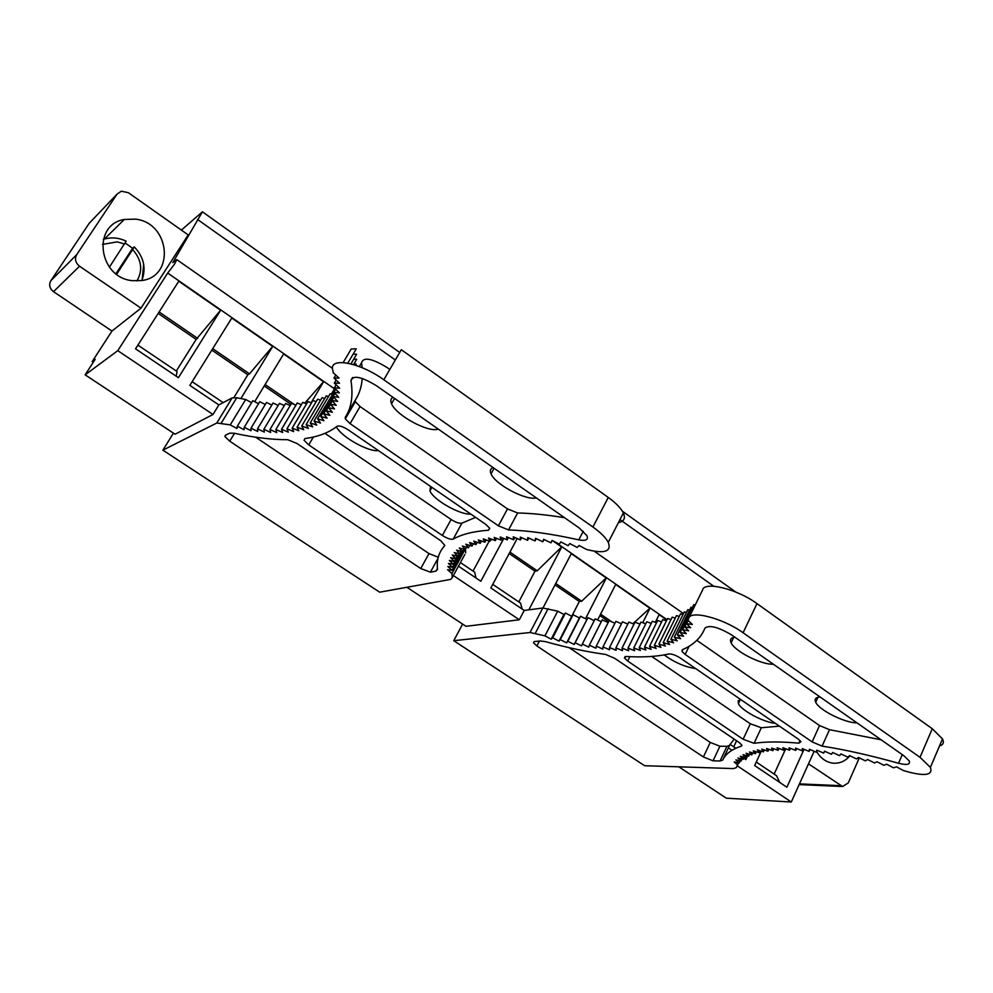 <?xml version="1.0" encoding="UTF-8"?>
<svg xmlns="http://www.w3.org/2000/svg" width="993" height="993" viewBox="0 0 993 993"><rect width="100%" height="100%" fill="white"/><g stroke="black" fill="none" stroke-linecap="round" stroke-linejoin="round"><path stroke-width="1.49" d="M50.842 280.709L89.271 223.202L117 194.181L121.307 191.215L128.358 192.692L188.186 234.907L140.994 308.165L79.539 266.223C75.418 262.822 74.487 258.95 76.734 254.605L50.842 280.709C48.694 284.83 49.588 288.491 53.498 291.681L111.961 331.054L92.175 361.601L95.191 359.317L85.15 374.845L117.77 350.666L167.693 273.05L174.284 264.51L176.816 259.645L172.782 262.624L202.435 211.807L181.371 230.103M202.435 211.807L399.695 352.453M622.375 511.209L735.751 592.027M92.175 361.601L93.255 362.321M90.859 221.538L89.271 223.202M85.15 374.845L175.091 434.226L212.998 414.491L117.77 350.666M406.907 587.285L466.002 626.31L519.339 619.769L453.367 575.555M678.827 766.819L726.317 798.186L791.297 802.009L814.161 751.279M737.178 765.74L791.297 802.009M140.994 308.165L111.961 331.054M197.52 219.453L395.313 359.987M619.967 519.6L713.731 586.218M176.307 371.022L196.155 339.407L220.831 309.953L178.405 377.7L135.532 348.828L178.988 280.895L167.693 273.05M804.045 749.318L786.866 787.226L754.643 765.541L761.283 751.155M747.568 755.909L745.855 759.62L743.757 758.205M731.99 750.286L728.39 747.866M632.889 623.741L650.117 607.977L659.278 614.332L655.318 622.301M571.757 616.256L579.329 601.522L581.675 601.212L606.462 577.665L650.117 607.977L642.756 622.735M615.821 584.169L597.625 619.98M518.805 601.932L534.979 571.186L537.238 570.801L561.877 546.709L606.462 577.665L585.498 618.713M571.434 553.349L542.985 607.977M555.05 541.979L561.877 546.709L528.835 609.839M634.006 624.187L628.83 622.077L615.883 647.895L616.132 650.316L609.528 647.498L609.565 649.794L602.987 646.902L602.825 649.087L596.272 646.133L595.899 648.206L589.383 645.177L588.812 647.138L582.332 644.047L581.575 645.884L575.133 642.744L574.177 644.469L567.785 641.267L566.643 642.881L560.3 639.629L558.972 641.118L552.679 637.829L565.464 613.016L563.925 614.481L557.731 611.154L542.786 608.001L524.23 610.447L490.815 587.968L517.192 538.541M503.774 538.454L480.823 581.24L458.456 566.184M304.739 403.195L323.792 381.424L334.455 388.834L331.339 394.122M233.963 397.461L247.84 374.771L249.504 373.84L272.901 346.098L323.792 381.424L311.107 402.786M283.824 353.669L254.692 401.693M178.988 280.895L272.901 346.098L240.877 398.603M216.784 423.006L230.227 424.892L236.942 428.492L237.339 426.183L244.067 429.721L244.253 427.275L251.018 430.726L250.993 428.157L257.758 431.533L257.522 428.827L264.299 432.104L263.853 429.274L270.642 432.464L269.972 429.497L276.749 432.588L275.868 429.497L282.645 432.489L281.54 429.274L288.293 432.154L286.965 428.815L293.692 431.583L292.141 428.12L298.856 430.776L297.068 427.189L303.746 429.733L301.735 426.009L308.364 428.43L306.117 424.594L312.708 426.891L310.226 422.931L316.755 425.091L314.049 421.02L320.503 423.043L317.561 418.86L323.954 420.734L320.776 416.452L327.082 418.177L323.668 413.783L329.887 415.347L326.238 410.854L332.357 412.269L328.472 407.664L334.48 408.917L330.359 404.225L336.255 405.305L331.898 400.514L337.67 401.42L333.065 396.555L338.712 397.274L333.871 392.322L339.37 392.868L334.306 387.829L339.643 388.189L334.343 383.075L339.532 383.236L333.996 378.072L339.01 378.023L333.251 372.797L332.717 370.066C328.795 356.698 359.615 362.234 383.819 379.773L592.908 527.01C600.715 532.571 605.829 537.697 608.262 542.377C611.465 550.767 605.78 553.486 591.207 550.544L586.453 549.452L579.118 545.48L577.156 547.453L569.783 543.568L568.133 545.678L560.76 541.893L559.394 544.139L552.034 540.465L550.966 542.836L543.618 539.273L542.836 541.768L535.525 538.318L535.041 540.937L527.755 537.598L527.568 540.316L520.332 537.101L520.431 539.944L513.257 536.841L513.629 539.782L506.542 536.803L507.175 539.832L500.174 536.99L501.08 540.118L494.166 537.399L495.333 540.602L488.519 538.02L489.946 541.309L483.243 538.851L484.907 542.215L478.328 539.894L480.24 543.32L473.785 541.135L475.932 544.611L469.615 542.575L471.998 546.113L465.804 544.201L468.411 547.788L462.366 546.013L465.183 549.638L459.3 547.999L462.316 551.674L456.594 550.172L459.809 553.871L454.248 552.505L457.661 556.229L452.262 555L455.849 558.749L450.623 557.656L454.397 561.43L449.345 560.462L453.28 564.247L448.414 563.403L452.498 567.202L447.818 566.494L452.063 570.292L447.558 569.721L451.952 573.52L452.249 577.628L450.636 579.403L379.686 592.188L162.877 450.164L216.784 423.006L232.188 397.845L218.87 404.921L189.849 385.396L232.002 317.71M774.143 774.081L785.711 748.772M779.716 782.41L776.551 775.707L756.256 762.028M733.74 746.848L736.583 740.753M735.838 748.263L730.066 744.365M666.849 620.004L659.116 614.642M649.596 608.039L615.66 584.467M611.949 621.941L600.579 614.158M608.672 621.593L599.859 615.573M605.966 577.74L571.273 553.66M581.675 601.212L555.745 583.462M579.329 601.522L555.013 584.889M561.393 546.808L552.865 540.887M537.238 570.801L509.943 552.108M534.979 571.186L509.186 553.535M522.157 609.057L520.555 603.111L492.739 584.356M490.654 539.993L491.858 539.733L491.076 539.199M473.04 571.074L489.226 541.048M475.957 577.963L474.666 572.179L460.429 562.572M354.476 403.17L353.781 402.686M335.324 389.877L334.269 389.144M323.408 381.61L283.626 353.992M294.437 404.585L265.119 384.514M290.961 404.263L264.225 385.979M272.541 346.296L231.803 318.021M249.504 373.84L212.725 348.667M247.84 374.771L211.819 350.119M223.189 402.624L192.158 381.697M220.508 310.176L178.777 281.218M197.706 338.377L159.116 311.963M196.155 339.407L158.172 313.428M176.195 376.21L177.052 371.519L137.903 345.117M117 194.181L76.734 254.605M135.408 219.13L124.311 219.465C91.542 224.766 98.592 277.866 132.503 280.684L141.714 280.547C175.463 276.501 169.865 222.68 135.408 219.13M808.501 763.84L842.598 786.518L848.283 782.894L859.317 757.882M816.569 751.502C820.566 758.18 825.878 762.053 832.506 763.108C839.271 763.84 845.093 761.395 849.971 755.797M116.677 274.242L134.316 246.922L132.603 248.275L125.242 243.024M109.416 267.142L126.136 241.162M115.958 273.708L132.603 248.275M162.877 450.164L173.44 433.134M232.188 397.845L236.744 397.759L245.681 399.509L251.601 402.686M383.819 379.773L401.296 349.71L608.262 497.443C615.97 503.029 621.01 508.217 623.356 513.009C625.664 518.309 624.014 521.524 618.403 522.641M452.249 577.628L464.836 554.454M444.653 545.728C438.794 552.182 436.423 560.064 437.553 569.361L435.989 571.112L430.391 572.191L420.759 568.53L229.743 441.19L224.964 436.61L225.262 435.306L229.668 433.196L234.05 433.209C253.923 437.565 271.821 439.725 287.734 439.7L297.031 443.523L440.706 540.676L444.827 545.405M420.759 568.53L428.988 553.573L255.648 437.193M428.988 553.573L438.261 557.234M488.506 530.225C473.338 531.354 461.571 534.321 453.193 539.125C450.859 539.733 447.247 538.504 442.344 535.45L308.736 444.901L304.044 440.309L304.963 438.546C318.269 436.746 328.956 432.663 337.037 426.282C339.283 425.376 343.057 426.593 348.357 429.944L485.751 524.354L489.772 528.301L488.506 530.225L489.661 528.09M475.61 517.39L461.956 523.1L453.193 539.125M324.947 433.345L451.12 519.488C455.998 522.541 459.61 523.758 461.956 523.1M350.839 409.377L349.995 409.178M578.782 539.844C551.798 533.886 528.388 530.585 508.565 529.927L498.387 525.806L350.082 423.639L345.303 418.86L345.229 417.308C351.398 408.086 353.322 395.872 350.988 380.679C352.788 374.882 361.266 376.558 376.446 385.718L579.204 527.978L586.962 535.736C588.539 539.807 585.82 541.185 578.782 539.844L583.276 531.218M564.583 517.725C547.143 514.846 531.503 513.269 517.651 512.984L508.565 529.927M362.246 378.457C361.564 386.885 359.243 394.109 355.271 400.142L355.32 401.718L360.062 406.534L507.497 508.9L517.651 512.984M362.16 367.72L361.576 362.693C363.463 356.76 371.953 358.361 387.047 367.509L389.802 369.47M393.017 397.349C390.721 398.528 390.224 400.638 391.54 403.692C395.909 415.297 428.542 433.022 438.248 429.075M493.124 467.591C490.356 468.609 489.661 470.694 491.051 473.847C495.209 484.485 525.967 500.82 536.319 497.89M218.87 404.921L212.998 414.491M230.227 424.892L245.681 399.509M237.339 426.183L252.805 400.7L258.528 403.704M465.705 552.84L465.494 549.079M451.952 573.52L464.96 549.576M452.063 570.292L462.204 551.636M244.253 427.275L259.756 401.693L265.28 404.499M250.993 428.157L266.509 402.463L271.821 405.094M257.522 428.827L273.075 403.009L278.164 405.454M263.853 429.274L279.443 403.344L284.296 405.603M269.972 429.497L285.599 403.443L290.204 405.529M275.868 429.497L291.532 403.319L295.889 405.231M281.54 429.274L297.242 402.972L301.338 404.697M286.965 428.815L302.716 402.376L306.539 403.928M292.141 428.12L307.954 401.557L311.479 402.935M297.068 427.189L312.932 400.489L316.159 401.693M301.735 426.009L317.648 399.174L320.565 400.216M306.117 424.594L322.104 397.622L324.686 398.503M310.226 422.931L326.275 395.822L328.522 396.542M314.049 421.02L330.16 393.762L332.059 394.333M317.561 418.86L334.293 391.614M353.942 363.947L356.301 364.133L355.643 365.25M353.744 359.156L356.686 359.305L353.558 364.592M353.123 354.153L356.673 354.191L350.963 363.872M343.193 362.544L351.237 348.965L356.276 348.828L347.798 363.165M430.528 486.409L429.932 490.89C433.283 499.864 460.193 515.119 470.856 514.113M336.391 426.791C340.971 436.672 368.44 452.212 378.37 450.574M335.771 375.081L333.996 378.072M336.13 380.058L334.343 383.075M336.106 384.775L334.306 387.829M335.708 389.219L333.871 392.322M334.926 393.402L333.065 396.555M333.785 397.312L331.898 400.514M332.283 400.949L330.359 404.225M352.527 377.638L350.951 380.331M330.446 404.325L328.472 407.664M332.159 400.812L326.238 410.854M333.536 397.051L323.668 413.783M334.591 393.054L320.776 416.452M459.759 553.858L452.498 567.202M459.039 553.684L453.28 564.247M457.276 556.142L454.397 561.43M461.174 551.363L459.809 553.871M462.316 551.674L463.657 549.216M466.499 547.217L465.183 549.638M468.411 547.788L469.701 545.405M473.264 543.754L471.998 546.113M477.199 542.29L475.932 544.611M481.493 541.011L480.24 543.32M486.148 539.919L484.907 542.215M491.175 539.025L489.946 541.309M496.55 538.343L495.333 540.602M502.284 537.858L501.08 540.118M508.391 537.585L507.175 539.832M514.833 537.523L513.629 539.782M521.635 537.672L520.431 539.944M528.773 538.057L527.568 540.316M536.245 538.653L535.041 540.937M544.052 539.484L542.836 541.768M552.17 540.54L550.966 542.836M738.631 762.86L736.185 767.701L733.504 768.582L644.606 765.715L453.751 640.696L462.639 624.088M939.527 745.942C943.251 744.824 944.244 742.491 942.506 738.941L932.278 728.738L920.014 757.324L930.379 767.39C933.06 774.912 925.699 776.427 908.297 771.946L903.32 770.518L896.567 766.869L893.501 767.812L886.687 764.225L883.894 765.305L877.03 761.768L874.523 762.984L867.621 759.521L865.387 760.861L858.461 757.46L856.512 758.925L849.561 755.599L847.898 757.187L840.934 753.935L839.557 755.636L832.606 752.483L831.501 754.283L824.562 751.217L823.731 753.128L824.562 751.217M920.014 757.324L743.087 632.752L756.976 603.607L932.278 728.738M756.976 603.607C737.017 588.874 704.062 580.917 702.535 590.09L689.117 617.485M743.087 632.752C722.916 618.093 689.949 609.714 688.608 618.552L688.012 620.315L692.369 624.46L686.573 623.678L690.681 627.75L684.785 626.819L688.658 630.816L682.65 629.736L686.287 633.658L680.18 632.442L683.594 636.277L677.387 634.924L680.565 638.673L674.284 637.183L677.226 640.845L670.883 639.231L673.589 642.794L667.172 641.056L669.642 644.531L663.187 642.67L665.422 646.046L658.918 644.072L660.928 647.349L654.375 645.264L656.162 648.441L649.583 646.244L651.135 649.31L644.531 647.026L645.86 649.981L639.244 647.597L640.361 650.452L633.733 647.97L634.626 650.713L627.986 648.144L628.668 650.775L622.04 648.119L622.499 650.638L615.883 647.908M552.691 637.829L551.177 639.194L544.946 635.855L530.026 632.504L453.751 640.696M720.062 760.998L722.656 760.129C725.449 753.997 731.667 749.343 741.312 746.165L741.721 744.973L738.916 742.33L614.642 658.297L605.531 654.412C586.925 651.867 566.953 647.622 545.616 641.677L540.477 640.957L534.333 641.552L533.514 642.806L536.89 645.959L703.392 756.964L713.048 760.812L720.062 760.998L726.95 746.314L729.557 745.395L734.088 739.065M713.048 760.812L719.9 746.227L710.268 742.429L569.126 647.659M719.9 746.227L726.95 746.314M754.097 743.298L761.308 727.757L750.336 723.773L743.112 739.264L754.097 743.298C765.926 741.56 780.833 741.523 798.844 743.174L800.954 741.684L798.173 739.028L680.379 658.086C675.712 655.144 671.876 653.779 668.872 653.99C656.683 656.658 642.446 657.49 626.136 656.472L624.448 657.949L625.156 656.51M743.112 739.264L627.688 661.053L624.448 657.949M750.336 723.773L651.718 656.447M761.308 727.757L779.431 726.156M696.825 640.348L819.535 725.535L812.137 741.92L822.092 746.115C844.658 749.603 870.141 755.325 898.541 763.257C907.006 765.367 910.556 764.585 909.216 760.911L903.953 755.822L732.064 635.222C718.609 627.142 709.598 624.746 705.005 628.023C701.07 637.754 693.511 644.991 682.315 649.732L681.918 651.309L682.787 649.534M812.137 741.92L685.145 654.437L681.918 651.309M819.535 725.535L829.478 729.694L881.126 739.797M820.106 696.987C815.687 697.309 814.223 699.06 815.7 702.225C819.101 710.144 845.006 723.103 856.971 722.854M734.87 637.196C730.885 637.729 729.632 639.591 731.109 642.781C734.721 651.346 761.73 665.049 773.336 664.18M524.23 610.447L519.339 619.769M741.87 745.408L741.572 746.041M737.625 765.02L734.175 761.916L739.177 762.984L740.157 760.874M739.177 762.984L735.887 759.893L741.039 761.072L737.936 758.007L743.248 759.31L740.319 756.281L745.768 757.684L743.037 754.692L748.635 756.207L746.103 753.253L751.838 754.879L749.504 751.974L755.375 753.712L753.24 750.857L759.248 752.706L757.336 749.901L763.456 751.85L761.768 749.107L767.999 751.18L766.534 748.499L772.877 750.671L771.66 748.052L778.102 750.336L777.109 747.791L783.651 750.187L782.906 747.717L789.534 750.212L789.038 747.816L795.741 750.423L795.505 748.114L802.27 750.807L802.282 748.598L809.109 751.391L809.394 749.281L816.271 752.173L816.829 750.149L823.731 753.128M557.731 611.154L544.946 635.855M563.925 614.481L551.177 639.194M594.224 620.675L587.943 617.634L586.95 619.433L580.582 616.268L579.403 617.956L573.098 614.729L571.72 616.293L565.464 613.016M601.286 621.717L595.167 618.825L582.332 644.047M608.175 622.574L602.23 619.843L589.383 645.177M614.903 623.256L609.143 620.675L596.272 646.133M621.457 623.753L615.883 621.333L602.987 646.902M627.824 624.063L622.45 621.804L609.528 647.498M639.964 624.125L635.011 622.164L622.04 648.119M645.723 623.865L640.994 622.065L627.986 648.144M651.259 623.405L646.778 621.755L633.733 647.97M656.559 622.748L652.327 621.246L639.244 647.597M661.623 621.879L657.651 620.538L644.531 647.026M666.44 620.824L662.741 619.62L649.583 646.244M670.995 619.558L667.581 618.502L654.375 645.264M675.29 618.08L672.174 617.174L658.918 644.072M679.286 616.405L676.494 615.623L663.187 642.67M683.01 614.506L680.54 613.86L667.172 641.056M686.436 612.408L684.301 611.887L670.883 639.231M689.552 610.099L687.764 609.702L674.284 637.183M692.357 607.579L690.929 607.282L677.387 634.924M694.827 604.849L693.784 604.663L680.18 632.442M696.763 601.882L682.65 629.736M664.156 654.933C674.793 662.579 685.282 667.11 695.596 668.55M740.53 699.42L738.147 700.884L738.407 703.603C741.237 710.405 763.679 722.395 775.322 723.326M817.127 750.274L816.271 752.173M809.965 749.516L809.109 751.391M803.114 748.933L802.257 750.807M796.585 748.548L795.741 750.423M790.378 748.337L789.534 750.212M784.507 748.312L783.651 750.187M778.959 748.461L778.102 750.336M773.746 748.796L772.877 750.671M768.867 749.293L767.999 751.18M764.325 749.963L763.456 751.85M760.129 750.795L759.248 752.694M756.269 751.775L755.375 753.712M752.744 752.93L751.838 754.879M749.554 754.233L748.635 756.207M746.699 755.673L745.768 757.684M744.191 757.274L743.248 759.31M742.007 759L741.039 761.072M571.72 616.293L558.972 641.118M573.098 614.729L560.3 639.629M579.403 617.956L566.643 642.881M580.582 616.268L567.785 641.267M586.95 619.433L574.177 644.469M587.943 617.634L575.133 642.744M688.161 619.905L684.785 626.819M688.161 620.439L686.573 623.678M354.662 402.86L353.967 402.376M335.51 389.554L334.455 388.834M666.998 619.694L659.278 614.332M79.539 266.223L53.498 291.681M840.463 785.662L799.464 783.887M136.947 280.957C143.029 270.208 141.627 259.794 132.752 249.69M142.098 280.485L143.687 264.237M124.597 244.03L117.224 241.87L102.453 244.402M126.185 241.187C119.495 237.96 112.705 237.128 105.817 238.692L103.334 239.35M221.315 423.018L236.744 397.759M592.908 527.01L608.262 497.443M437.454 568.43L435.989 571.112M430.391 572.191L438 558.314M229.743 441.19L234.522 433.308M451.12 519.488L442.344 535.45M313.391 437.019L308.736 444.901M507.497 508.9L498.387 525.806M360.062 406.534L350.082 423.639M355.271 400.142L347.202 413.944M361.576 362.693L359.292 366.566M352.863 377.501L350.988 380.679M542.786 608.001L530.026 632.504M548.099 608.647L535.326 633.236M741.312 746.165L741.796 745.122M539.422 641.056L536.89 645.959M722.656 760.129L729.557 745.395M710.268 742.429L703.392 756.964M627.688 661.053L629.872 656.671M798.844 743.174L800.048 740.53M685.145 654.437L689.13 646.244M822.092 746.115L829.478 729.694M898.541 763.257L902.277 754.643M683.469 613.575L594.112 551.14M332.531 368.428L176.816 259.645M104.426 239.028L124.311 219.465M799.142 784.607L842.598 786.518M141.825 280.535C146.393 268.309 143.886 257.1 134.316 246.922M608.262 542.377L623.356 513.009M224.964 436.61L225.957 434.971M305.087 438.534L304.044 440.309M355.32 401.718L345.303 418.86M429.932 490.89L431.905 487.352M391.54 403.692L394.569 398.441M491.051 473.847L494.092 468.262M942.506 738.941L930.379 767.39M534.147 641.577L533.514 642.806M740.356 699.469L738.407 703.603M817.947 697.285L815.7 702.225M733.703 637.382L731.109 642.781"/></g></svg>
